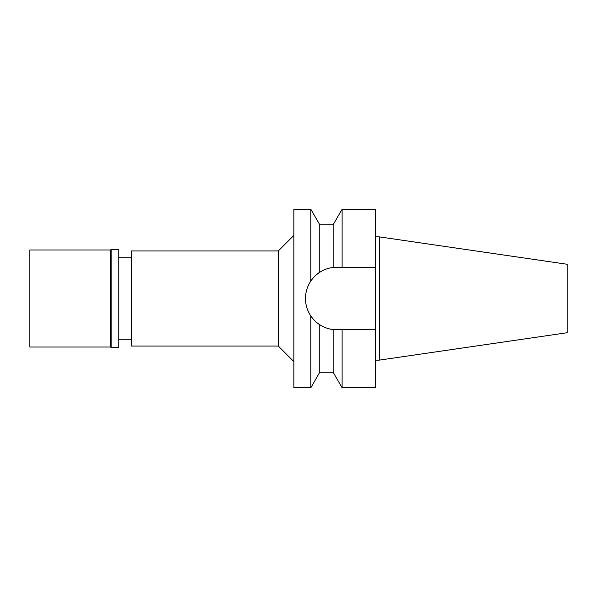 <?xml version="1.0" encoding="UTF-8"?>
<svg xmlns="http://www.w3.org/2000/svg" width="597" height="597" viewBox="0 0 597 597"><rect width="100%" height="100%" fill="white"/><g stroke="black" fill="none" stroke-linecap="round" stroke-linejoin="round"><path stroke-width="0.9" d="M379.252 236.867L379.252 360.133L567.15 332.73L567.15 264.27L379.252 236.867L375.371 236.867M379.252 360.133L375.371 360.133M340.312 329.753L336.738 329.753L342.111 329.753L342.111 387.789L375.371 387.789L375.371 209.211L342.111 209.211L342.111 267.247L375.371 267.247L333.141 267.456L333.141 224.741L342.111 209.211M335.544 329.731A31.253 31.253 0 0 1 334.342 329.663M332.969 329.522A31.253 31.253 0 0 1 328.544 328.656M324.022 327.052L324.052 327.059A31.253 31.253 0 0 1 315.097 321.044M312.768 318.544A31.253 31.253 0 0 1 307.851 310.418M306.074 304.545A31.253 31.253 0 0 1 306.074 292.463M307.851 286.582A31.253 31.253 0 0 1 313.522 277.583M333.141 224.741L319.761 224.741L319.761 272.262L316.634 274.575A31.253 31.253 0 0 1 324.052 269.941M328.626 268.322L328.544 268.344A31.253 31.253 0 0 1 334.342 267.337M335.544 267.269A31.253 31.253 0 0 1 336.738 267.247M342.111 329.753L375.371 329.753M342.111 387.789L333.141 372.259L333.141 329.544L336.738 329.753M312.559 278.702L313.343 277.784M317.037 322.761L316.634 322.425M333.141 267.456C328.447 267.986 323.984 269.583 319.761 272.262L319.902 272.172M330.962 267.784L332.969 267.478M319.761 272.262C316.462 274.322 313.477 277.262 310.798 281.075L310.798 209.211L293.843 209.211L293.843 387.789L310.798 387.789L310.798 315.925C313.492 319.753 316.485 322.693 319.761 324.738C323.992 327.417 328.447 329.022 333.141 329.544M310.798 281.075C307.261 286.463 305.492 292.276 305.485 298.5C305.492 304.724 307.261 310.537 310.798 315.925M319.761 324.738L319.761 372.259L310.798 387.789M293.843 235.412L278.314 250.941L131.564 250.941L131.564 346.059L278.314 346.059L278.314 250.941M293.843 361.588L278.314 346.059M131.564 257.74L118.751 257.74M131.564 339.26L118.751 339.26M29.85 249.971L29.85 347.029L110.602 347.029L110.602 249.971L29.85 249.971M111.184 249.389L111.184 347.611L118.751 347.611L118.751 249.389L111.184 249.389L110.602 249.971M111.184 347.611L110.602 347.029M319.761 224.741L310.798 209.211M333.141 372.259L319.761 372.259"/></g></svg>
